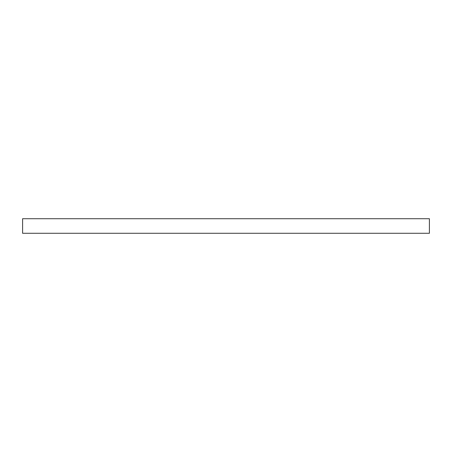 <?xml version="1.0" encoding="UTF-8"?>
<svg xmlns="http://www.w3.org/2000/svg" width="452" height="452" viewBox="0 0 452 452"><rect width="100%" height="100%" fill="white"/><g stroke="black" fill="none" stroke-linecap="round" stroke-linejoin="round"><path stroke-width="0.68" d="M226 218.723L429.4 218.723L429.4 233.277L22.6 233.277L22.6 218.723L226 218.723"/></g></svg>
